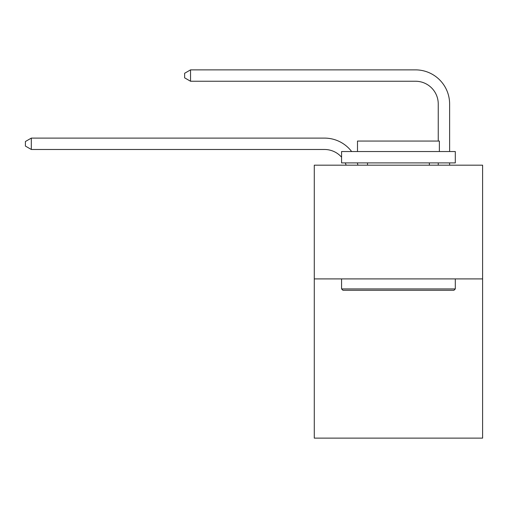 <?xml version="1.0" encoding="UTF-8"?>
<svg xmlns="http://www.w3.org/2000/svg" width="508" height="508" viewBox="0 0 508 508"><rect width="100%" height="100%" fill="white"/><g stroke="black" fill="none" stroke-linecap="round" stroke-linejoin="round"><path stroke-width="0.76" d="M482.6 278.905L482.6 438.131L314.281 438.131L314.281 165.176L482.6 165.176L482.6 278.905L314.281 278.905M346.139 165.176A22.746 22.746 -37.4 0 0 345.262 162.903A22.746 22.746 -35.6 0 1 346.139 165.176M324.51 149.479A22.746 22.746 -35.6 0 1 341.573 157.182A22.746 22.746 -37.4 0 0 324.51 149.479L31.312 149.479L25.4 146.069L25.4 141.522L31.312 138.106L324.51 138.106A34.119 34.119 144.4 0 1 351.638 151.53M438.245 141.065L438.245 103.988A22.746 22.746 20.2 0 0 415.5 81.242L190.538 81.242L184.626 77.832L184.626 73.279L190.538 69.869L415.5 69.869A34.119 34.119 38.6 0 1 449.618 103.988L449.618 151.53M342.938 290.278L341.573 288.919L455.301 288.919L453.942 290.278L342.938 290.278M455.301 151.53L455.301 162.903L341.573 162.903L341.573 151.53L455.301 151.53M357.499 151.53L357.499 141.065L439.382 141.065L439.382 151.53M455.301 278.905L455.301 288.919M341.573 278.905L341.573 288.919M429.374 162.903L429.374 165.176M367.506 162.903L367.506 165.176M438.245 103.988A22.746 22.746 -141.4 0 0 415.5 81.242A22.746 22.746 -141.4 0 1 438.245 103.988A22.746 22.746 -141.4 0 0 415.5 81.242A22.746 22.746 -141.4 0 1 438.245 103.988A22.746 22.746 -141.4 0 0 415.5 81.242A22.746 22.746 -141.4 0 1 438.245 103.988A22.746 22.746 -141.4 0 0 415.5 81.242A22.746 22.746 -141.4 0 1 438.245 103.988A22.746 22.746 -141.4 0 0 415.5 81.242A22.746 22.746 -141.4 0 1 438.245 103.988A22.746 22.746 -141.4 0 0 415.5 81.242A22.746 22.746 -141.4 0 1 438.245 103.988A22.746 22.746 -141.4 0 0 415.5 81.242A22.746 22.746 -141.4 0 1 438.245 103.988A22.746 22.746 -141.4 0 0 415.5 81.242A22.746 22.746 -141.4 0 1 438.245 103.988A22.746 22.746 -141.4 0 0 415.5 81.242A22.746 22.746 -141.4 0 1 438.245 103.988A22.746 22.746 -141.4 0 0 415.5 81.242A22.746 22.746 -141.4 0 1 438.245 103.988A22.746 22.746 -141.4 0 0 415.5 81.242A22.746 22.746 -141.4 0 1 438.245 103.988A22.746 22.746 -141.4 0 0 415.5 81.242A22.746 22.746 -141.4 0 1 438.245 103.988A22.746 22.746 -141.4 0 0 415.5 81.242A22.746 22.746 -141.4 0 1 438.245 103.988A22.746 22.746 -141.4 0 0 415.5 81.242A22.746 22.746 -141.4 0 1 438.245 103.988A22.746 22.746 -141.4 0 0 415.5 81.242A22.746 22.746 -141.4 0 1 438.245 103.988A22.746 22.746 -141.4 0 0 415.5 81.242A22.746 22.746 -141.4 0 1 438.245 103.988A22.746 22.746 -141.4 0 0 415.5 81.242A22.746 22.746 -141.4 0 1 438.245 103.988A22.746 22.746 -141.4 0 0 415.5 81.242A22.746 22.746 -141.4 0 1 438.245 103.988A22.746 22.746 -141.4 0 0 415.5 81.242A22.746 22.746 -141.4 0 1 438.245 103.988A22.746 22.746 -141.4 0 0 415.5 81.242A22.746 22.746 -141.4 0 1 438.245 103.988A22.746 22.746 -141.4 0 0 415.5 81.242A22.746 22.746 -141.4 0 1 438.245 103.988A22.746 22.746 -141.4 0 0 415.5 81.242A22.746 22.746 -141.4 0 1 438.245 103.988A22.746 22.746 -141.4 0 0 415.5 81.242M357.334 162.903A34.119 34.119 144.4 0 1 357.899 165.176M31.312 138.106L31.312 149.479M449.618 162.903L449.618 165.176M438.245 165.176L438.245 162.903M190.538 69.869L190.538 81.242"/></g></svg>
